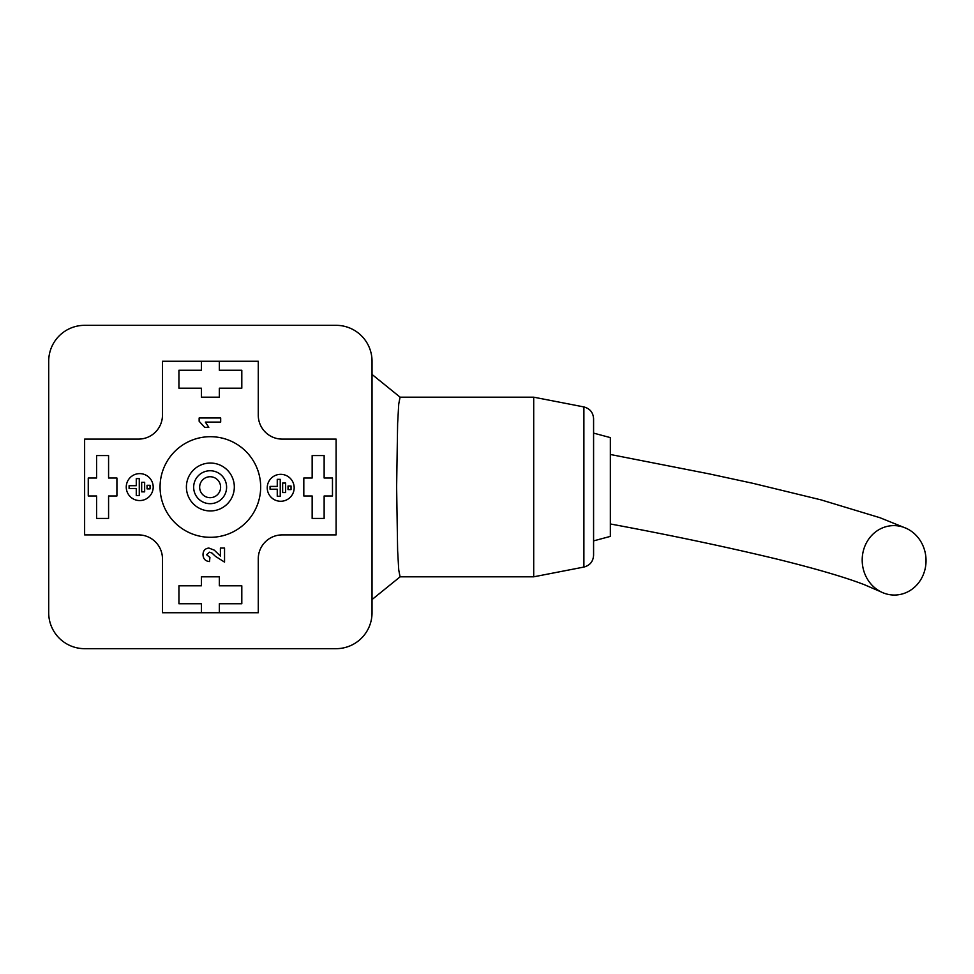 <?xml version="1.0" encoding="UTF-8"?>
<svg xmlns="http://www.w3.org/2000/svg" width="974" height="974" viewBox="0 0 974 974"><rect width="100%" height="100%" fill="white"/><g stroke="black" fill="none" stroke-linecap="round" stroke-linejoin="round"><path stroke-width="1.46" d="M162.463 612.743L258.268 612.743L258.268 558.857A23.948 23.948 0 0 1 282.216 534.896L336.115 534.896L336.115 439.104L282.216 439.104A23.948 23.948 0 0 1 258.268 415.143L258.268 361.257L162.463 361.257L162.463 415.143A23.948 23.948 0 0 1 138.515 439.104L84.628 439.104L84.628 534.896L138.515 534.896A23.948 23.948 0 0 1 162.463 558.857L162.463 612.743M48.7 612.743A35.928 35.928 0 0 0 84.628 648.672L336.115 648.672A35.928 35.928 0 0 0 372.031 612.743L372.031 361.257A35.928 35.928 0 0 0 336.115 325.328L84.628 325.328A35.928 35.928 0 0 0 48.7 361.257L48.7 612.743L48.7 361.257M226.601 487.219A16.461 16.461 0 0 1 210.141 503.68A16.461 16.461 0 0 1 193.668 487.219A16.461 16.461 0 0 1 210.141 470.746A16.461 16.461 0 0 1 226.601 487.219M220.611 487.219A10.483 10.483 0 0 0 204.893 478.137A10.483 10.483 0 0 0 204.893 496.29A10.483 10.483 0 0 0 220.611 487.219M234.32 487A23.948 23.948 0 0 1 198.392 507.746A23.948 23.948 0 0 1 198.392 466.254A23.948 23.948 0 0 1 234.32 487M84.628 648.672L336.115 648.672M583.889 406.937C589.915 408.556 593.154 412.465 593.58 418.698L593.58 555.302C593.154 561.535 589.915 565.444 583.889 567.063L583.889 406.937L533.703 397.185L533.703 576.815L400.071 576.815L398.743 569.985L397.623 550.517L396.625 486.963L397.623 423.483L398.743 404.027L400.071 397.185L533.703 397.185M372.031 612.743L372.031 361.257M336.115 325.328L84.628 325.328M260.667 487A50.295 50.295 0 0 0 185.218 443.438A50.295 50.295 0 0 0 185.218 530.562A50.295 50.295 0 0 0 260.667 487M153.198 487.085A13.478 13.478 0 0 0 132.988 475.422A13.478 13.478 0 0 0 132.988 498.761A13.478 13.478 0 0 0 153.198 487.085M294.172 487.804A13.478 13.478 0 0 0 273.962 476.14A13.478 13.478 0 0 0 273.962 499.467A13.478 13.478 0 0 0 294.172 487.804M96.596 518.436L108.577 518.436L108.577 495.985L116.917 495.985L116.917 478.015L108.577 478.015L108.577 455.564L96.596 455.564L96.596 478.015L88.257 478.015L88.257 495.985L96.596 495.985L96.596 518.436M303.815 495.985L312.155 495.985L312.155 518.436L324.135 518.436L324.135 495.985L332.475 495.985L332.475 478.015L324.135 478.015L324.135 455.564L312.155 455.564L312.155 478.015L303.815 478.015L303.815 495.985M219.345 612.743L219.345 603.758L241.808 603.758L241.808 585.8L219.345 585.8L219.345 576.815L201.387 576.815L201.387 585.8L178.936 585.8L178.936 603.758L201.387 603.758L201.387 612.743M201.387 361.257L201.387 370.242L178.936 370.242L178.936 388.2L201.387 388.2L201.387 397.185L219.345 397.185L219.345 388.2L241.808 388.2L241.808 370.242L219.345 370.242L219.345 361.257M593.58 433.113L610.345 437.606L610.345 536.394L593.58 540.887M862.197 560.33A34.723 31.923 -92.7 0 1 906.514 528.444A34.723 31.923 -92.7 0 1 925.3 568.049A34.723 31.923 -92.7 0 1 880.849 591.79A34.723 31.923 -92.7 0 1 862.197 560.33M277.261 479.33L277.261 486.416L270.066 486.416L270.066 489.204L277.261 489.204L277.261 496.277L280.244 496.277L280.244 479.33L277.261 479.33M282.643 483.055L282.643 492.564L285.638 492.564L285.638 483.055L282.643 483.055M288.036 486.014L288.036 489.605L291.031 489.605L291.031 486.014L288.036 486.014M136.275 478.611L136.275 485.697L129.092 485.697L129.092 488.485L136.275 488.485L136.275 495.571L139.27 495.571L139.27 478.611L136.275 478.611M141.668 482.337L141.668 491.846L144.663 491.846L144.663 482.337L141.668 482.337M147.05 485.296L147.05 488.887L150.045 488.887L150.045 485.296L147.05 485.296M199.146 417.968L220.684 417.968L220.684 422.107L205.356 422.107L208.813 427.343L204.674 427.343L199.146 421.279L199.146 417.968M220.404 556.044L220.404 548.045L224.544 548.045L224.544 562.12L215.4 556.3L211.918 553.013L209.434 552.185L206.61 554.742L209.921 557.432L209.507 561.572C205.344 561.134 203.176 558.832 203.018 554.656C203.079 550.7 205.039 548.496 208.874 548.045L214.268 550.14L220.404 556.044M583.889 567.063L533.703 576.815M400.131 397.185L372.031 374.442M400.131 576.815L372.031 599.558M610.345 454.481L709.23 473.888L752.914 483.323L820.972 499.857L879.924 517.705L906.49 528.432M880.837 591.79L864.315 584.68C845.262 577.314 816.261 568.816 777.325 559.186C726.531 546.95 670.867 535.213 610.345 523.963"/></g></svg>
